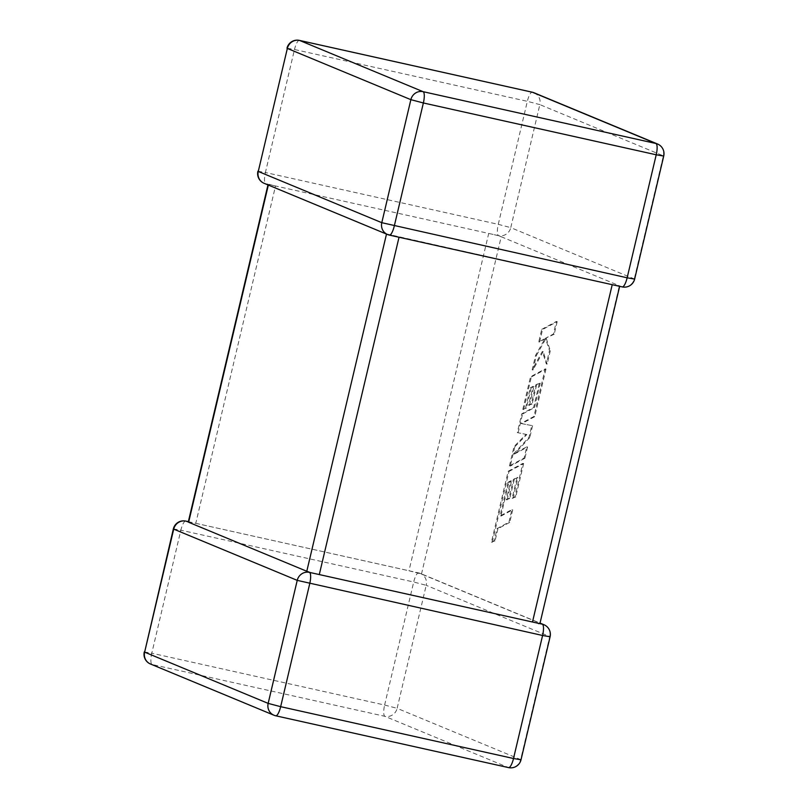 <?xml version="1.0" encoding="UTF-8"?>
<svg xmlns="http://www.w3.org/2000/svg" width="808" height="808" viewBox="0 0 808 808"><rect width="100%" height="100%" fill="white"/><g stroke="black" fill="none" stroke-linecap="round" stroke-linejoin="round"><path stroke-width="0.61" stroke-dasharray="4.04 3.03" d="M309.464 572.377L311.454 573.135L309.868 572.387M310.232 572.529L316.15 573.852M264.085 183.295A10.464 10.06 112.5 0 0 265.691 183.81L269.458 184.325L268.367 184.921L386.527 233.936L612.232 284.679L619.372 285.749L539.986 623.311M257.904 171.225L265.408 172.518L294.496 49.5L527.341 101.323L498.263 224.341L265.408 172.518A10.464 2.858 -77.5 0 0 265.691 183.81L272.639 185.365L269.458 184.325M634.644 279.093L510.767 227.634L539.845 104.616L663.368 155.863L634.28 278.871A10.464 10.06 112.5 0 1 622.049 286.86L618.494 285.446M389.204 235.047L391.405 234.916M188.001 521.827L195.768 523.321L275.518 185.992L488.709 233.441L408.969 570.771L421.473 574.064L539.633 623.079L538.542 623.675L535.361 622.635M421.473 574.064L501.212 236.734L498.536 235.623A10.464 10.06 -67.5 0 0 510.767 227.634L498.263 224.341A10.464 2.858 -77.5 0 0 498.536 235.623L488.709 233.441M498.132 235.613L491.85 234.148M195.768 523.321L408.969 570.771M501.212 236.734L619.372 285.749M275.518 185.992L272.639 185.365M418.796 572.953A10.464 10.06 -67.5 0 1 426.21 585.315L549.733 636.553L520.655 759.57L397.132 708.333L426.21 585.315L413.706 582.013L384.628 705.03L151.783 653.217L180.861 530.2L413.706 582.013A10.464 2.858 102.5 0 1 418.665 572.912A10.464 2.858 102.5 0 1 418.796 572.953L416.595 573.084M542.309 624.19L538.542 623.675M508.01 482.285L500.091 515.959L511.898 509.616L508.929 522.19L497.112 528.543L494.254 540.633L491.426 542.148L508.192 471.256L522.827 463.378L514.938 496.748L512.161 498.213L517.08 477.427L513.444 479.356L508.969 498.304L506.262 499.748L510.747 480.79L508.01 482.285L508.828 482.467L500.899 516.14L500.091 515.959M500.899 516.14L512.716 509.798L511.898 509.616M512.716 509.798L509.737 522.372L508.929 522.19M509.737 522.372L497.93 528.725L497.112 528.543M497.93 528.725L495.072 540.815L494.254 540.633M495.072 540.815L491.426 542.148M492.244 542.33L509 471.438L508.192 471.256M509 471.438L523.645 463.56L522.827 463.378M523.645 463.56L515.756 496.93L514.938 496.748M515.756 496.93L512.161 498.213M512.979 498.395L517.888 477.609L517.08 477.427M517.888 477.609L513.444 479.356M514.262 479.538L509.777 498.486L508.969 498.304M509.777 498.486L506.262 499.748M507.081 499.93L511.555 480.972L510.747 480.79M511.555 480.972L508.828 482.467M509.444 465.933L514.029 446.561L526.038 434.361L517.322 432.613L521.766 413.807L533.623 407.434L539.411 382.952L535.775 384.881L531.3 403.838L528.594 405.273L533.078 386.325L530.341 387.81L525.594 407.929L522.806 409.404L530.523 376.781L545.168 368.892L533.916 416.474L520.887 423.463L531.765 425.553L528.987 437.33L513.646 453.864L526.735 446.844L524.089 458.065L509.444 465.933L510.262 466.115L514.837 446.743L514.029 446.561M514.837 446.743L526.856 434.542L526.038 434.361M526.856 434.542L517.322 432.613M518.14 432.795L522.584 413.989L521.766 413.807M522.584 413.989L534.431 407.616L533.623 407.434M534.431 407.616L540.219 383.133L539.411 382.952M540.219 383.133L535.775 384.881M536.593 385.062L532.108 404.02L531.3 403.838M532.108 404.02L528.594 405.273M529.412 405.454L533.886 386.497L533.078 386.325M533.886 386.497L530.341 387.81M531.159 387.991L526.402 408.111L525.594 407.929M526.402 408.111L522.806 409.404M523.624 409.585L531.341 376.962L530.523 376.781M531.341 376.962L545.976 369.074L545.168 368.892M545.976 369.074L534.734 416.655L533.916 416.474M534.734 416.655L521.705 423.644L520.887 423.463M521.705 423.644L531.765 425.553M532.583 425.735L529.795 437.512L528.987 437.33M529.795 437.512L514.464 454.046L513.646 453.864M514.464 454.046L527.553 447.026L526.735 446.844M527.553 447.026L524.897 458.247L524.089 458.065M524.897 458.247L510.262 466.115M541.734 329.341L556.369 321.473L553.399 334.037L545.461 338.289L549.501 350.531L546.329 363.964L542.36 351.409L532.169 369.822L535.603 355.288L545.006 338.572L538.764 341.915L541.734 329.341L542.552 329.523L557.187 321.655L556.369 321.473M557.187 321.655L554.217 334.219L553.399 334.037M554.217 334.219L545.461 338.289M546.279 338.461L550.319 350.712L549.501 350.531M550.319 350.712L547.137 364.145L546.329 363.964M547.137 364.145L543.178 351.591L542.36 351.409M543.178 351.591L532.977 370.003L532.169 369.822M532.977 370.003L536.421 355.469L535.603 355.288M536.421 355.469L545.814 338.754L545.006 338.572M545.814 338.754L538.764 341.915M539.582 342.097L542.552 329.523M144.279 651.925L151.783 653.217A10.464 2.858 102.5 0 0 152.056 664.499L384.901 716.322L508.424 767.56L275.579 715.747L152.056 664.499A10.464 10.06 -67.5 0 1 150.45 663.994M534.027 92.768A10.464 10.06 -67.5 0 1 539.845 104.616L527.341 101.323A10.464 2.858 -77.5 0 1 532.159 92.203M663.721 156.075L663.368 155.863A10.464 10.06 112.5 0 0 657.55 144.006M299.445 40.4A10.464 2.858 -77.5 0 0 294.496 49.5L286.991 48.207M173.356 528.907L180.861 530.2A10.464 2.858 102.5 0 1 185.658 521.079M550.096 636.775L549.733 636.553A10.464 10.06 112.5 0 0 543.915 624.705M384.628 705.03L397.132 708.333A10.464 10.06 112.5 0 1 384.901 716.322A10.464 2.858 102.5 0 1 384.628 705.03M508.424 767.56A10.464 10.06 -67.5 0 0 520.655 759.57L521.009 759.793M504.061 502.707L503.243 502.526M619.251 285.86L619.999 286.173M188.355 521.665L418.665 572.912A10.464 10.464 0 0 1 420.402 573.458L540.037 623.089"/><path stroke-width="1.21" d="M268.337 185.062L188.628 522.251L306.788 571.266L386.497 234.078M309.464 572.377A10.464 2.858 102.5 0 1 309.737 583.659L280.659 706.677L513.504 758.5L542.592 635.482L297.233 580.366L173.72 529.129L144.632 652.137L268.155 703.384L297.233 580.366A10.464 10.06 112.5 0 1 309.464 572.377L532.482 622.009L612.222 284.689M310.232 572.529L306.788 571.266M188.628 522.251L189.506 522.554M185.658 521.079A10.464 2.858 102.5 0 1 185.81 521.099A10.464 10.464 0 0 0 173.356 528.907L173.72 529.129A10.464 10.06 -67.5 0 1 185.951 521.14L188.284 521.948M540.037 623.089L543.915 624.705A10.464 10.06 112.5 0 0 542.309 624.19L532.482 622.009M539.633 623.079L538.542 623.675M534.027 92.768A10.464 10.06 -67.5 0 0 532.422 92.253A10.464 2.858 -77.5 0 0 532.29 92.213L299.445 40.4A10.464 2.858 -77.5 0 1 299.576 40.44A10.464 10.06 -67.5 0 0 287.345 48.43L258.267 171.447A10.464 10.06 112.5 0 0 264.085 183.295L387.598 234.542A10.464 10.06 -67.5 0 1 381.79 222.685L410.868 99.667L287.345 48.43L258.267 171.447L381.79 222.685L627.139 277.8L656.217 154.782L423.372 102.97L394.294 225.988A10.464 2.858 -77.5 0 1 389.335 235.088A10.464 2.858 -77.5 0 1 389.204 235.047A10.464 10.06 -67.5 0 1 387.598 234.542A10.464 10.464 0 0 0 389.335 235.088L622.19 286.901A10.464 2.858 -77.5 0 0 627.139 277.8L634.644 279.093L663.721 156.075L656.217 154.782A10.464 2.858 -77.5 0 0 655.945 143.501L532.422 92.253L299.576 40.44L423.099 91.678L655.945 143.501A10.464 10.06 112.5 0 1 657.55 144.006L534.027 92.768A10.464 10.464 0 0 0 532.29 92.213A10.464 2.858 -77.5 0 0 532.159 92.203M399.031 237.249L319.291 574.559M423.099 91.678A10.464 10.06 112.5 0 0 410.868 99.667L423.372 102.97A10.464 2.858 -77.5 0 0 423.099 91.678M622.049 286.86A10.464 2.858 -77.5 0 0 622.19 286.901A10.464 10.464 0 0 0 634.644 279.093M188.355 521.665L185.81 521.099A10.464 2.858 102.5 0 1 185.951 521.14M508.424 767.56A10.464 2.858 102.5 0 0 508.555 767.6A10.464 10.464 0 0 0 521.009 759.793L513.504 758.5A10.464 2.858 102.5 0 1 508.555 767.6L275.71 715.787A10.464 2.858 102.5 0 1 275.579 715.747A10.464 10.06 112.5 0 1 273.973 715.231A10.464 10.464 0 0 0 275.71 715.787A10.464 2.858 102.5 0 0 280.659 706.677L268.155 703.384A10.464 10.06 112.5 0 0 273.973 715.231L150.45 663.994A10.464 10.06 -67.5 0 1 144.632 652.137L173.356 528.907M542.309 624.19A10.464 2.858 102.5 0 1 542.592 635.482L550.096 636.775A10.464 10.464 0 0 0 543.915 624.705M663.721 156.075A10.464 10.464 0 0 0 657.55 144.006M299.445 40.4A10.464 10.464 0 0 0 286.991 48.207M257.904 171.225A10.464 10.464 0 0 0 264.085 183.295M144.279 651.925A10.464 10.464 0 0 0 150.45 663.994M521.009 759.793L550.096 636.775M188.264 522.039L267.963 184.911M539.986 623.311L619.645 286.335"/></g></svg>
